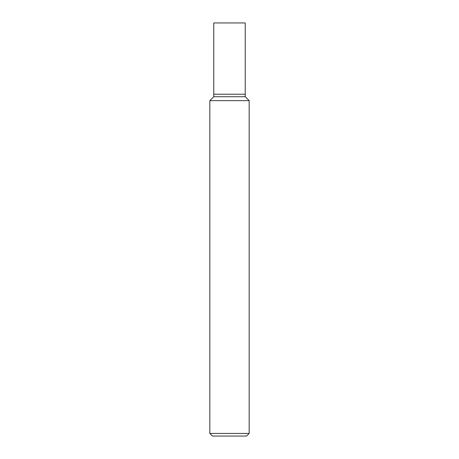 <?xml version="1.0" encoding="UTF-8"?>
<svg xmlns="http://www.w3.org/2000/svg" width="459" height="459" viewBox="0 0 459 459"><rect width="100%" height="100%" fill="white"/><g stroke="black" fill="none" stroke-linecap="round" stroke-linejoin="round"><path stroke-width="0.69" d="M209.826 433.428L212.454 436.05L246.546 436.05L249.174 433.428L249.174 100.653L209.826 100.653L209.826 433.428L249.174 433.428M209.826 100.653L213.762 96.717L213.762 22.95L245.238 22.95L245.238 96.717L249.174 100.653M245.238 96.717L213.762 96.717L245.238 96.717M245.238 94.227L213.762 94.227L245.238 94.227"/></g></svg>
